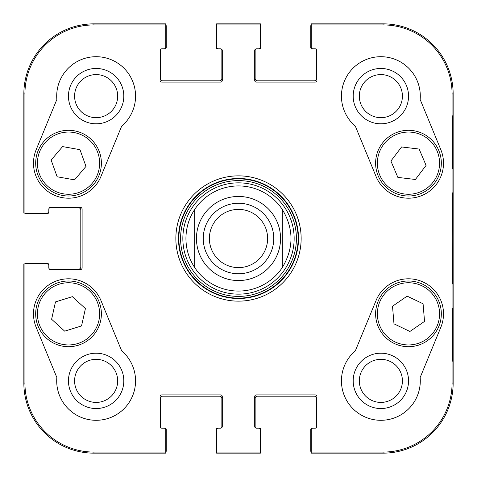 <?xml version="1.0" encoding="UTF-8"?>
<svg xmlns="http://www.w3.org/2000/svg" width="477" height="477" viewBox="0 0 477 477"><rect width="100%" height="100%" fill="white"/><g stroke="black" fill="none" stroke-linecap="round" stroke-linejoin="round"><path stroke-width="0.72" d="M74.591 380.873A21.537 21.537 0 0 1 106.902 362.216A21.537 21.537 0 0 1 106.902 399.523A21.537 21.537 0 0 1 74.591 380.873M359.33 96.127A21.537 21.537 0 0 1 391.641 77.477A21.537 21.537 0 0 1 391.641 114.784A21.537 21.537 0 0 1 359.33 96.127M359.33 380.873A21.537 21.537 0 0 1 391.641 362.216A21.537 21.537 0 0 1 391.641 399.523A21.537 21.537 0 0 1 359.33 380.873M74.591 96.127A21.537 21.537 0 0 1 106.902 77.477A21.537 21.537 0 0 1 106.902 114.784A21.537 21.537 0 0 1 74.591 96.127M236.938 182.864A55.66 55.66 0 0 0 191.098 267.675A55.66 55.66 0 0 0 287.464 264.962A55.66 55.66 0 0 0 236.938 182.864M68.455 380.873A27.672 27.672 0 0 0 109.966 404.836A27.672 27.672 0 0 0 109.966 356.903A27.672 27.672 0 0 0 68.455 380.873M68.455 96.127A27.672 27.672 0 0 0 109.966 120.097A27.672 27.672 0 0 0 109.966 72.164A27.672 27.672 0 0 0 68.455 96.127M437.093 150.994A31.1 31.1 0 0 1 404.681 194.026A31.1 31.1 0 0 1 383.627 144.442A31.1 31.1 0 0 1 437.093 150.994A31.1 31.1 0 0 0 396.309 134.526A31.1 31.1 0 0 0 379.841 175.309M353.195 96.127A27.672 27.672 0 0 0 394.706 120.097A27.672 27.672 0 0 0 394.706 72.164A27.672 27.672 0 0 0 353.195 96.127M353.195 380.873A27.672 27.672 0 0 0 394.706 404.836A27.672 27.672 0 0 0 394.706 356.903A27.672 27.672 0 0 0 353.195 380.873M452.762 308.589L452.452 308.589L452.762 308.589L452.762 361.155L452.452 361.155L452.452 308.589M452.762 361.155L452.452 361.155M452.762 115.845L452.452 115.845L452.762 115.845L452.762 168.411L452.452 168.411L452.452 115.845M452.762 168.411L452.452 168.411M453.055 238.5L452.655 192.964C452.44 190.418 452.166 224.035 452.291 256.256L452.655 283.988L453.055 238.5M452.071 93.939L452.071 383.061A69.01 69.01 0 0 1 383.061 452.071L311.219 452.071L311.219 453.15L383.061 453.15A70.089 70.089 0 0 0 453.15 383.061L453.15 93.939A70.089 70.089 0 0 0 383.061 23.85L311.219 23.85L311.219 24.929L383.061 24.929A69.01 69.01 0 0 1 452.071 93.939L453.15 93.939L453.15 383.061A70.089 70.089 0 0 1 383.061 453.15L312.972 453.15M311.219 24.929L311.219 47.068A1.753 1.753 0 0 0 312.972 48.821L315.16 48.821A1.753 1.753 0 0 1 316.913 50.574L316.913 80.363A1.753 1.753 0 0 1 315.16 82.11L256.459 82.11A1.753 1.753 0 0 1 254.706 80.363L254.706 50.574A1.753 1.753 0 0 1 256.459 48.821L258.653 48.821A1.753 1.753 0 0 0 260.4 47.068L260.4 23.85L216.6 23.85L216.6 47.068A1.753 1.753 0 0 0 218.347 48.821L220.541 48.821A1.753 1.753 0 0 1 222.294 50.574L222.294 80.363A1.753 1.753 0 0 1 220.541 82.11L161.84 82.11A1.753 1.753 0 0 1 160.087 80.363L160.087 50.574A1.753 1.753 0 0 1 161.84 48.821L164.028 48.821A1.753 1.753 0 0 0 165.781 47.068L165.781 23.85L93.939 23.85A70.089 70.089 0 0 0 23.85 93.939L23.85 213.094L47.068 213.094A1.753 1.753 0 0 0 48.821 211.341L48.821 209.153A1.753 1.753 0 0 1 50.574 207.4L80.363 207.4A1.753 1.753 0 0 1 82.11 209.153L82.11 267.847A1.753 1.753 0 0 1 80.363 269.6L50.574 269.6A1.753 1.753 0 0 1 48.821 267.847L48.821 265.659A1.753 1.753 0 0 0 47.068 263.906L23.85 263.906L23.85 383.061A70.089 70.089 0 0 0 93.939 453.15L165.781 453.15L165.781 429.932A1.753 1.753 0 0 0 164.028 428.179L161.84 428.179A1.753 1.753 0 0 1 160.087 426.426L160.087 396.637A1.753 1.753 0 0 1 161.84 394.89L220.541 394.89A1.753 1.753 0 0 1 222.294 396.637L222.294 426.426A1.753 1.753 0 0 1 220.541 428.179L218.347 428.179A1.753 1.753 0 0 0 216.6 429.932L216.6 453.15L260.4 453.15L260.4 452.071L216.6 452.071M355.341 126.172A39.424 39.424 0 0 1 365.859 59.673A39.424 39.424 0 0 1 420.154 99.49L440.873 149.808A35.048 35.048 0 0 1 421.811 195.558A35.048 35.048 0 0 1 376.061 176.496L355.341 126.172M56.846 99.49A39.424 39.424 0 0 1 111.141 59.673A39.424 39.424 0 0 1 121.659 126.172L100.939 176.496A35.048 35.048 0 0 1 55.189 195.558A35.048 35.048 0 0 1 36.127 149.808L56.846 99.49M36.127 327.192A35.048 35.048 0 0 1 55.189 281.442A35.048 35.048 0 0 1 100.939 300.504L121.659 350.828A39.424 39.424 0 0 1 111.141 417.327A39.424 39.424 0 0 1 56.846 377.51L36.127 327.192M420.154 377.51A39.424 39.424 0 0 1 365.859 417.327A39.424 39.424 0 0 1 355.341 350.828L376.061 300.504A35.048 35.048 0 0 1 421.811 281.442A35.048 35.048 0 0 1 440.873 327.192L420.154 377.51M178.487 238.5A60.013 60.013 0 0 1 268.509 186.525A60.013 60.013 0 0 1 268.509 290.475A60.013 60.013 0 0 1 178.487 238.5M175.858 238.5A62.642 62.642 0 0 0 269.821 292.753A62.642 62.642 0 0 0 269.821 184.247A62.642 62.642 0 0 0 175.858 238.5M260.4 452.071L260.4 429.932A1.753 1.753 0 0 0 258.653 428.179L256.459 428.179A1.753 1.753 0 0 1 254.706 426.426L254.706 396.637A1.753 1.753 0 0 1 256.459 394.89L315.16 394.89A1.753 1.753 0 0 1 316.913 396.637L316.913 426.426A1.753 1.753 0 0 1 315.16 428.179L312.972 428.179A1.753 1.753 0 0 0 311.219 429.932L311.219 452.071M216.6 24.929L260.4 24.929M24.929 213.094L24.929 93.939A69.01 69.01 0 0 1 93.939 24.929L165.781 24.929M165.781 452.071L93.939 452.071A69.01 69.01 0 0 1 24.929 383.061L24.929 263.906M409.904 331.473L393.978 323.829L392.511 306.222L407.149 296.139L423.075 303.783L424.542 321.391L409.904 331.473M389.828 286.79A32.853 32.853 0 0 0 394.354 343.518A32.853 32.853 0 0 0 441.219 311.231A32.853 32.853 0 0 0 389.828 286.79M390.907 161.035L401.586 146.958L419.134 149.045L426.08 165.406L415.401 179.483L397.86 177.396L390.907 161.035M438.709 150.309A32.853 32.853 0 0 0 382.226 143.386A32.853 32.853 0 0 0 404.472 195.767A32.853 32.853 0 0 0 438.709 150.309M51.122 160.039L62.582 146.594L79.981 149.677L85.991 166.401L74.531 179.853L57.133 176.77L51.122 160.039M99.454 152.044A32.853 32.853 0 0 0 43.455 141.931A32.853 32.853 0 0 0 62.696 195.487A32.853 32.853 0 0 0 99.454 152.044M55.481 301.911L72.355 296.67L85.413 308.577L81.549 325.922L64.675 331.163L51.617 319.256L55.481 301.911M100.599 320.991A32.853 32.853 0 0 0 58.683 282.503A32.853 32.853 0 0 0 46.311 338.05A32.853 32.853 0 0 0 100.599 320.991M311.219 452.274A2.188 2.188 0 0 1 310.777 450.962L310.777 429.497A1.312 1.312 0 0 1 312.095 428.179L315.16 428.179A1.312 1.312 0 0 0 316.478 426.867L316.478 398.39A2.188 2.188 0 0 0 314.283 396.202L257.336 396.202A2.188 2.188 0 0 0 255.147 398.39L255.147 426.867A1.312 1.312 0 0 0 256.459 428.179L259.53 428.179A1.312 1.312 0 0 1 260.841 429.497L260.841 450.962A2.188 2.188 0 0 1 260.4 452.274M258.653 453.15L218.347 453.15M216.6 452.274A2.188 2.188 0 0 1 216.159 450.962L216.159 429.497A1.312 1.312 0 0 1 217.47 428.179L220.541 428.179A1.312 1.312 0 0 0 221.853 426.867L221.853 398.39A2.188 2.188 0 0 0 219.664 396.202L162.717 396.202A2.188 2.188 0 0 0 160.522 398.39L160.522 426.867A1.312 1.312 0 0 0 161.84 428.179L164.905 428.179A1.312 1.312 0 0 1 166.223 429.497L166.223 450.962A2.188 2.188 0 0 1 165.781 452.274M24.726 263.906A2.188 2.188 0 0 1 26.038 263.471L47.503 263.471A1.312 1.312 0 0 1 48.821 264.783L48.821 267.847A1.312 1.312 0 0 0 50.133 269.165L78.61 269.165A2.188 2.188 0 0 0 80.798 266.977L80.798 210.023A2.188 2.188 0 0 0 78.61 207.835L50.133 207.835A1.312 1.312 0 0 0 48.821 209.153L48.821 212.217A1.312 1.312 0 0 1 47.503 213.529L26.038 213.529A2.188 2.188 0 0 1 24.726 213.094M164.028 453.15L93.939 453.15A70.089 70.089 0 0 1 23.85 383.061L23.85 265.659M165.781 24.726A2.188 2.188 0 0 1 166.223 26.038L166.223 47.503A1.312 1.312 0 0 1 164.905 48.821L161.84 48.821A1.312 1.312 0 0 0 160.522 50.133L160.522 78.61A2.188 2.188 0 0 0 162.717 80.798L219.664 80.798A2.188 2.188 0 0 0 221.853 78.61L221.853 50.133A1.312 1.312 0 0 0 220.541 48.821L217.47 48.821A1.312 1.312 0 0 1 216.159 47.503L216.159 26.038A2.188 2.188 0 0 1 216.6 24.726M23.85 211.341L23.85 93.939A70.089 70.089 0 0 1 93.939 23.85L164.028 23.85M260.4 24.726A2.188 2.188 0 0 1 260.841 26.038L260.841 47.503A1.312 1.312 0 0 1 259.53 48.821L256.459 48.821A1.312 1.312 0 0 0 255.147 50.133L255.147 78.61A2.188 2.188 0 0 0 257.336 80.798L314.283 80.798A2.188 2.188 0 0 0 316.478 78.61L316.478 50.133A1.312 1.312 0 0 0 315.16 48.821L312.095 48.821A1.312 1.312 0 0 1 310.777 47.503L310.777 26.038A2.188 2.188 0 0 1 311.219 24.726M218.347 23.85L258.653 23.85M312.972 23.85L383.061 23.85A70.089 70.089 0 0 1 453.15 93.939M282.306 209.445C293.886 228.817 293.886 248.183 282.306 267.555L282.306 209.445L282.306 267.555A52.565 52.565 0 0 1 194.694 267.555C188.934 258.731 186.012 249.042 185.935 238.5C186.012 227.958 188.934 218.269 194.694 209.445L194.694 267.555L194.694 209.445A52.565 52.565 0 0 1 282.306 209.445A52.565 52.565 0 0 0 194.694 209.445M267.621 238.5A29.121 29.121 0 0 1 223.94 263.715A29.121 29.121 0 0 1 223.94 213.285A29.121 29.121 0 0 1 267.621 238.5M273.75 238.5A35.25 35.25 0 0 0 220.875 207.972A35.25 35.25 0 0 0 220.875 269.028A35.25 35.25 0 0 0 273.75 238.5M236.825 178.899A59.625 59.625 0 0 0 187.723 269.755A59.625 59.625 0 0 0 290.958 266.852A59.625 59.625 0 0 0 236.825 178.899M236.872 180.616A57.908 57.908 0 0 0 189.184 268.849A57.908 57.908 0 0 0 289.444 266.029A57.908 57.908 0 0 0 236.872 180.616M453.15 383.061L452.071 383.061M383.061 453.15L383.061 452.071M383.061 23.85L383.061 24.929M93.939 23.85L93.939 24.929M23.85 383.061L24.929 383.061M23.85 93.939L24.929 93.939M93.939 453.15L93.939 452.071M390.824 288.233A31.1 31.1 0 0 1 439.472 311.374A31.1 31.1 0 0 1 395.111 341.931A31.1 31.1 0 0 1 390.824 288.233M97.803 152.634A31.1 31.1 0 0 1 63.006 193.763A31.1 31.1 0 0 1 44.79 143.064A31.1 31.1 0 0 1 97.803 152.634M98.888 320.61A31.1 31.1 0 0 1 47.497 336.756A31.1 31.1 0 0 1 59.208 284.173A31.1 31.1 0 0 1 98.888 320.61M282.306 267.555A52.565 52.565 0 0 1 194.694 267.555M196.446 238.5A42.054 42.054 0 0 1 259.53 202.081A42.054 42.054 0 0 1 259.53 274.919A42.054 42.054 0 0 1 196.446 238.5"/></g></svg>
